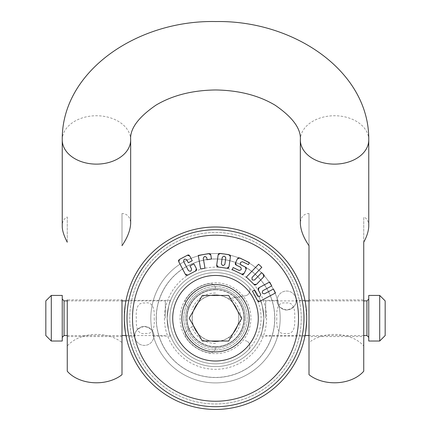 <?xml version="1.0" encoding="UTF-8"?>
<svg xmlns="http://www.w3.org/2000/svg" width="431" height="431" viewBox="0 0 431 431"><rect width="100%" height="100%" fill="white"/><g stroke="black" fill="none" stroke-linecap="round" stroke-linejoin="round"><path stroke-width="0.32" stroke-dasharray="2.15 1.62" d="M254.037 284.401L246.36 277.047L258.616 264.246L261.816 267.312L252.011 277.548L252.049 279.428L252.69 280.042L254.57 279.999L261.617 272.64L263.54 274.482M178.79 261.795L185.395 274.342M187.286 275.29L186.946 275.361M186.575 275.355L186.24 275.247M187.787 275.086L195.631 270.959M189.236 255.314L192.248 260.723L188.325 262.786L186.677 259.645L184.877 259.09L184.096 259.505L183.536 261.299L188.492 270.711L190.286 271.266L191.068 270.851L191.628 269.057L189.974 265.922L193.896 263.858L196.649 269.402M196.644 269.774L196.536 270.108M187.878 255.066L188.212 254.996M188.584 255.007L188.923 255.109M187.377 255.271L178.833 259.936M178.526 260.583L178.628 260.243M209.633 253.6L198.271 255.432L200.625 268.96L204.994 268.201L203.243 258.164L204.326 256.623L205.199 256.472L206.735 257.555L207.117 259.737L211.481 258.977L210.797 255.05M209.983 253.724L210.269 253.929M210.506 254.215L210.657 254.527M228.737 267.592L230.423 256.655M219.255 253.444L229.755 254.92M230.052 255.147L230.267 255.427M230.402 255.777L230.45 256.116M218.63 253.789L218.91 253.579M218.14 254.931L216.718 265.022M217.698 266.897L217.38 266.757M217.084 266.536L216.874 266.25M216.739 265.905L216.691 265.566M218.226 267.021L227.002 268.254M228.516 267.888L228.231 268.098M245.271 267.026L240.886 264.898L240.272 263.12L240.66 262.323L242.432 261.709L248.412 264.612L249.382 262.619L238.968 257.727M238.262 257.862L238.596 257.749M237.443 258.794L235.509 262.781M235.396 264.338L235.278 264.004M235.261 263.632L235.315 263.293M236.333 265.151L240.719 267.279L241.333 269.057L240.945 269.854L239.167 270.469L233.187 267.565L232.223 269.558L241.791 274.202M246.338 268.545L243.644 274.1M243.343 274.315L243.009 274.428M246.203 267.845L246.316 268.179M264.09 276.255L255.836 284.875M255.481 284.983L255.125 284.993M263.896 274.892L264.063 275.188M264.176 275.544L264.181 275.899M259.031 301.598L275.495 292.956L273.405 289.05L264.418 293.856L262.619 293.312L262.204 292.53L262.748 290.731L271.735 285.925L269.644 282.019L259.096 287.66M258.153 289.557L258.083 289.223M258.088 288.851L258.191 288.511M258.368 290.058L260.669 294.357L260.119 296.156L259.338 296.576L257.539 296.027L254.409 290.171L252.453 291.216L257.469 300.59M258.659 301.592L258.32 301.49M215.5 361.011A42.782 42.782 0 0 0 258.282 318.229A42.782 42.782 0 0 0 215.5 275.441A42.782 42.782 0 0 0 172.718 318.229A42.782 42.782 0 0 0 215.5 361.011M221.351 263.885L222.277 257.302L223.781 256.17L224.659 256.294L225.79 257.797L224.863 264.375L223.36 265.507L222.482 265.383L221.351 263.885M303.984 318.229A88.484 88.484 0 0 1 215.5 406.713A88.484 88.484 0 0 1 127.016 318.229A88.484 88.484 0 0 1 215.5 229.739A88.484 88.484 0 0 1 303.984 318.229A88.484 88.484 0 0 0 215.5 229.739A88.484 88.484 0 0 0 127.016 318.229A88.484 88.484 0 0 0 215.5 406.713A88.484 88.484 0 0 0 303.984 318.229A88.484 88.484 0 0 1 215.5 406.713A88.484 88.484 0 0 1 127.016 318.229A88.484 88.484 0 0 1 215.5 229.739A88.484 88.484 0 0 1 303.984 318.229M132.489 318.229A83.011 83.011 0 0 1 215.5 235.213A83.011 83.011 0 0 1 298.511 318.229A83.011 83.011 0 0 1 215.5 401.239A83.011 83.011 0 0 1 132.489 318.229A83.011 83.011 0 0 0 215.5 401.239A83.011 83.011 0 0 0 298.511 318.229A83.011 83.011 0 0 0 215.5 235.213A83.011 83.011 0 0 0 132.489 318.229A83.011 83.011 0 0 1 215.5 235.213A83.011 83.011 0 0 1 298.511 318.229A83.011 83.011 0 0 1 215.5 401.239A83.011 83.011 0 0 1 132.489 318.229M301.247 318.229A85.747 85.747 0 0 0 215.5 232.476A85.747 85.747 0 0 0 129.753 318.229A85.747 85.747 0 0 0 215.5 403.976A85.747 85.747 0 0 0 301.247 318.229A85.747 85.747 0 0 0 215.5 232.476A85.747 85.747 0 0 0 129.753 318.229A85.747 85.747 0 0 0 215.5 403.976A85.747 85.747 0 0 0 301.247 318.229M124.279 318.229A91.221 91.221 0 0 0 215.5 409.45A91.221 91.221 0 0 0 306.721 318.229C304.803 341.293 304.803 341.293 306.721 318.229C304.803 295.16 304.803 295.16 306.721 318.229A91.221 91.221 0 0 0 215.5 227.002A91.221 91.221 0 0 0 124.279 318.229C126.197 341.293 126.197 341.293 124.279 318.229C126.197 295.16 126.197 295.16 124.279 318.229M305.196 334.849L305.347 334.014M305.514 333.039L305.698 331.859M305.891 330.523L306.08 329.031M306.258 327.42L306.414 325.707M306.468 325.044L306.635 322.269M306.646 322.043L306.705 320.147M124.295 320.147L124.354 322.043M124.365 322.275L124.532 325.044M124.586 325.707L124.742 327.42M124.92 329.031L125.109 330.523M125.302 331.859L125.486 333.039M125.653 334.014L125.804 334.849M167.153 318.229C168.262 329.068 169.405 335.027 170.579 336.105C169.405 335.027 168.262 329.068 167.153 318.229C168.262 329.068 169.405 335.027 170.579 336.105C169.405 335.027 168.262 329.068 167.153 318.229C168.262 307.384 169.405 301.425 170.579 300.348C169.405 301.425 168.262 307.384 167.153 318.229C168.262 307.384 169.405 301.425 170.579 300.348C169.405 301.425 168.262 307.384 167.153 318.229A48.347 48.347 0 0 1 215.5 269.876A48.347 48.347 0 0 1 263.847 318.229C262.738 329.068 261.595 335.027 260.421 336.105C261.595 335.027 262.738 329.068 263.847 318.229C262.738 329.068 261.595 335.027 260.421 336.105C261.595 335.027 262.738 329.068 263.847 318.229C262.738 307.389 261.595 301.425 260.421 300.348C261.595 301.425 262.738 307.384 263.847 318.229C262.738 307.389 261.595 301.425 260.421 300.348C261.595 301.425 262.738 307.384 263.847 318.229A48.347 48.347 0 0 1 215.5 366.576A48.347 48.347 0 0 1 167.153 318.229A48.347 48.347 0 0 1 215.5 269.876A48.347 48.347 0 0 1 263.847 318.229A48.347 48.347 0 0 1 215.5 366.576A48.347 48.347 0 0 1 167.153 318.229M153.835 335.927L153.835 335.927C154.19 331.353 151.028 328.19 144.347 326.439C137.661 328.19 134.499 331.353 134.86 335.927L134.86 335.927C134.499 331.353 137.661 328.19 144.347 326.439C151.028 328.19 154.19 331.353 153.835 335.927A9.487 9.487 0 0 0 144.347 326.439A9.487 9.487 0 0 0 134.86 335.927A9.487 9.487 0 0 0 144.347 345.409A9.487 9.487 0 0 0 153.835 335.927A9.487 9.487 0 0 0 144.347 326.439A9.487 9.487 0 0 0 134.86 335.927A9.487 9.487 0 0 0 144.347 345.409A9.487 9.487 0 0 0 153.835 335.927M306.705 316.306L306.646 314.409M306.635 314.177L306.468 311.414M306.414 310.751L306.258 309.032M306.08 307.422L305.891 305.935M305.698 304.593L305.514 303.413M305.347 302.443L305.196 301.603M296.14 300.531L296.14 300.531C296.501 305.105 293.339 308.267 286.653 310.018C279.972 308.267 276.81 305.105 277.165 300.531L277.165 300.531C276.81 305.105 279.972 308.267 286.653 310.018C293.339 308.267 296.501 305.105 296.14 300.531A9.487 9.487 0 0 0 286.653 291.044A9.487 9.487 0 0 0 277.165 300.531A9.487 9.487 0 0 0 286.653 310.018A9.487 9.487 0 0 0 296.14 300.531A9.487 9.487 0 0 0 286.653 291.044A9.487 9.487 0 0 0 277.165 300.531A9.487 9.487 0 0 0 286.653 310.018A9.487 9.487 0 0 0 296.14 300.531M125.804 301.603L125.653 302.443M125.486 303.413L125.302 304.593M125.109 305.935L124.92 307.422M124.742 309.032L124.586 310.751M124.532 311.414L124.365 314.177M124.354 314.409L124.295 316.306M150.823 318.229A64.677 64.677 0 0 1 215.5 253.552A64.677 64.677 0 0 1 280.177 318.229A64.677 64.677 0 0 1 215.5 382.906A64.677 64.677 0 0 1 150.823 318.229A64.677 64.677 0 0 0 215.5 382.906A64.677 64.677 0 0 0 280.177 318.229A64.677 64.677 0 0 0 215.5 253.552A64.677 64.677 0 0 0 150.823 318.229A64.677 64.677 0 0 1 215.5 253.552A64.677 64.677 0 0 1 280.177 318.229A64.677 64.677 0 0 1 215.5 382.906A64.677 64.677 0 0 1 150.823 318.229M183.757 318.229A31.743 31.743 0 0 1 215.5 286.48A31.743 31.743 0 0 1 247.243 318.229A31.743 31.743 0 0 1 215.5 349.972A31.743 31.743 0 0 1 183.757 318.229A31.743 31.743 0 0 0 215.5 349.972A31.743 31.743 0 0 0 247.243 318.229A31.743 31.743 0 0 0 215.5 286.48A31.743 31.743 0 0 0 183.757 318.229M185.578 318.229A29.922 29.922 0 0 1 215.5 288.307A29.922 29.922 0 0 1 245.422 318.229A29.922 29.922 0 0 1 215.5 348.146A29.922 29.922 0 0 1 185.578 318.229A29.922 29.922 0 0 0 215.5 348.146A29.922 29.922 0 0 0 245.422 318.229A29.922 29.922 0 0 1 215.5 348.146A29.922 29.922 0 0 1 185.578 318.229A29.922 29.922 0 0 0 215.5 348.146A29.922 29.922 0 0 0 245.422 318.229A29.922 29.922 0 0 0 215.5 288.307A29.922 29.922 0 0 0 185.578 318.229A29.922 29.922 0 0 1 215.5 288.307A29.922 29.922 0 0 1 245.422 318.229A29.922 29.922 0 0 0 215.5 288.307A29.922 29.922 0 0 0 185.578 318.229M250.896 318.229A35.396 35.396 0 0 1 215.5 353.619A35.396 35.396 0 0 1 180.104 318.229A35.396 35.396 0 0 1 215.5 282.833A35.396 35.396 0 0 1 250.896 318.229M215.5 289.767A28.462 28.462 0 0 1 243.962 318.229A28.462 28.462 0 0 1 215.5 346.691A28.462 28.462 0 0 1 187.038 318.229A28.462 28.462 0 0 1 215.5 289.767L215.5 288.996A5.474 5.474 0 0 0 209.019 283.614A5.474 5.474 0 0 1 215.5 288.996L215.5 289.767A28.462 28.462 0 0 1 235.094 297.584L228.403 298.764A23.355 23.355 0 0 0 193.4 325.777L189.08 328.805A28.462 28.462 0 0 1 215.5 289.767M230.914 338.136L228.403 337.694A23.355 23.355 0 0 0 215.5 294.874A23.355 23.355 0 0 0 192.145 318.229A23.355 23.355 0 0 0 215.5 341.578A23.355 23.355 0 0 0 228.403 298.764L245.358 295.774A5.474 5.474 0 0 0 248.353 286.583A5.474 5.474 0 0 1 245.358 295.774L235.094 297.584A28.462 28.462 0 0 1 215.5 346.691L215.5 347.456A5.474 5.474 0 0 1 209.019 352.838A35.213 35.213 0 0 1 185.982 337.425A35.213 35.213 0 0 0 209.019 352.838A5.474 5.474 0 0 0 215.5 347.456L215.5 346.691A28.462 28.462 0 0 1 189.08 328.805L187.431 329.957A5.474 5.474 0 0 0 185.982 337.425A5.474 5.474 0 0 1 187.431 329.957L193.4 325.777A23.355 23.355 0 0 0 228.403 337.694L230.914 338.136A25.176 25.176 0 0 0 230.914 298.317M189.08 307.648L187.431 306.495A5.474 5.474 0 0 1 185.982 299.028A5.474 5.474 0 0 0 187.431 306.495L189.08 307.648M209.019 283.614A35.213 35.213 0 0 0 185.982 299.028A35.213 35.213 0 0 1 209.019 283.614M248.353 349.87A5.474 5.474 0 0 0 245.358 340.684A5.474 5.474 0 0 1 248.353 349.87A45.611 45.611 0 0 1 183.45 350.678A45.611 45.611 0 0 1 183.45 285.775A45.611 45.611 0 0 1 248.353 286.583A45.611 45.611 0 0 0 183.45 285.775A45.611 45.611 0 0 0 183.45 350.678A45.611 45.611 0 0 0 248.353 349.87M274.795 318.229A59.295 59.295 0 0 1 215.5 377.524A59.295 59.295 0 0 1 156.205 318.229A59.295 59.295 0 0 1 215.5 258.934A59.295 59.295 0 0 1 274.795 318.229A59.295 59.295 0 0 1 215.5 377.524A59.295 59.295 0 0 1 156.205 318.229A59.295 59.295 0 0 1 215.5 258.934A59.295 59.295 0 0 1 274.795 318.229M169.889 318.229A45.611 45.611 0 0 0 215.5 363.839A45.611 45.611 0 0 0 261.111 318.229A45.611 45.611 0 0 0 215.5 272.613A45.611 45.611 0 0 0 169.889 318.229A45.611 45.611 0 0 0 215.5 363.839A45.611 45.611 0 0 0 261.111 318.229A45.611 45.611 0 0 0 215.5 272.613A45.611 45.611 0 0 0 169.889 318.229M228.667 341.034L241.834 318.229L228.667 295.424L202.333 295.424L189.166 318.229L202.333 341.034L228.667 341.034M154.196 318.229C154.896 329.225 152.116 334.273 145.872 333.378C138.847 334.887 135.663 329.839 136.32 318.229C135.625 307.233 138.399 302.179 144.644 303.074C151.669 301.565 154.853 306.613 154.196 318.229M165.326 318.229L165.326 300.892L165.326 318.229M62.247 341.034L62.247 295.424M51.3 295.424L51.3 341.034M45.826 335.56L45.826 300.892M276.804 318.229C276.12 329.532 279.099 334.591 285.742 333.389C292.385 334.591 295.364 329.532 294.68 318.229C295.364 306.92 292.385 301.867 285.742 303.063C279.099 301.867 276.12 306.92 276.804 318.229M265.674 318.229L265.674 300.892L265.674 318.229M368.753 341.034L368.753 295.424M379.7 341.034L379.7 295.424M385.174 300.892L385.174 335.56M309.005 374.695L309.005 342.516A34.211 24.19 0 0 1 363.737 345.996L363.737 371.22M363.737 345.996L363.737 333.847M363.737 327.829L363.737 299.89L363.737 302.605L363.737 299.89L309.005 299.89L309.005 336.563L309.005 299.89L309.005 336.563L363.737 336.563M363.737 242.211L363.737 216.987L363.737 242.211M67.263 327.829L67.263 333.847M121.995 331.191L121.995 299.89L121.995 331.191M309.005 213.507L309.005 245.686L309.005 213.507C303.564 213.792 300.671 217.111 300.337 223.468M368.753 226.049C368.629 221.356 366.959 218.339 363.737 216.987M363.737 302.605L363.737 308.623M67.263 216.987L67.263 242.211L67.263 216.987C63.82 218.749 62.15 221.771 62.247 226.049M67.263 336.563L121.995 336.563L121.995 299.89L67.263 299.89L67.263 302.605M121.995 213.507L121.995 245.686L121.995 213.507C127.436 213.792 130.329 217.111 130.663 223.468M67.263 308.623L67.263 345.996A34.211 24.19 180 0 1 121.995 342.516L121.995 374.695M67.263 345.996L67.263 371.22M244.232 318.229A28.732 28.732 0 0 0 215.5 289.497A28.732 28.732 0 0 0 186.768 318.229A28.732 28.732 0 0 0 215.5 346.96A28.732 28.732 0 0 0 244.232 318.229A28.732 28.732 0 0 1 215.5 346.96A28.732 28.732 0 0 1 186.768 318.229A28.732 28.732 0 0 1 215.5 289.497A28.732 28.732 0 0 1 244.232 318.229M192.242 318.229A23.258 23.258 0 0 1 215.5 294.971A23.258 23.258 0 0 1 238.758 318.229A23.258 23.258 0 0 1 215.5 341.487A23.258 23.258 0 0 1 192.242 318.229M156.297 318.229A59.203 59.203 0 0 0 215.5 377.432A59.203 59.203 0 0 0 274.703 318.229A59.203 59.203 0 0 0 215.5 259.026A59.203 59.203 0 0 0 156.297 318.229M215.5 284.659A33.57 33.57 0 0 1 249.07 318.229A33.57 33.57 0 0 1 215.5 351.798A33.57 33.57 0 0 1 181.93 318.229A33.57 33.57 0 0 1 215.5 284.659M215.5 293.048A25.176 25.176 0 0 0 191.849 309.587M215.5 343.405A25.176 25.176 0 0 1 191.849 326.865M164.416 318.229A51.084 51.084 0 0 0 215.5 369.313A51.084 51.084 0 0 0 266.584 318.229A51.084 51.084 0 0 0 215.5 267.145A51.084 51.084 0 0 0 164.416 318.229M64.068 335.56L64.068 300.892M366.932 300.892L366.932 335.56M368.753 139.935A34.211 24.19 0 0 0 334.548 115.745A34.211 24.19 0 0 0 300.337 139.935M62.247 139.935A34.211 24.19 180 0 1 96.452 115.745A34.211 24.19 180 0 1 130.663 139.935M170.579 336.105L153.835 336.105M134.86 336.105L126.046 336.105M304.954 336.105L260.421 336.105M304.954 300.348L296.14 300.348M277.165 300.348L260.421 300.348M170.579 300.348L126.046 300.348M67.263 335.56L121.995 335.56M125.938 335.56L165.326 335.56M67.263 300.892L121.995 300.892M125.938 300.892L165.326 300.892M363.737 335.56L309.005 335.56M305.062 335.56L265.674 335.56M363.737 300.892L309.005 300.892M305.062 300.892L265.674 300.892"/><path stroke-width="0.65" d="M263.54 274.482L261.617 272.64L254.57 279.999L252.69 280.042L252.049 279.428L252.011 277.548L261.816 267.312L258.616 264.246L246.36 277.047L254.037 284.401L256.542 284.347L263.594 276.988L263.54 274.482L263.896 274.892M132.489 318.229A83.011 83.011 0 0 1 215.5 235.213A83.011 83.011 0 0 1 298.511 318.229A83.011 83.011 0 0 1 215.5 401.239A83.011 83.011 0 0 1 132.489 318.229M185.691 274.8L185.395 274.342L187.787 275.086L187.286 275.29M186.946 275.361L186.575 275.355M186.24 275.247L185.928 275.048M196.649 269.402L196.644 269.774M196.536 270.108L195.631 270.959L196.374 268.561L193.896 263.858L189.974 265.922L191.628 269.057L191.068 270.851L190.286 271.266L188.492 270.711L183.536 261.299L184.096 259.505L184.877 259.09L186.677 259.645L188.325 262.786L192.248 260.723L189.769 256.014L187.377 255.271L187.878 255.066M188.212 254.996L188.584 255.007M188.923 255.109L189.236 255.314M187.377 255.271L179.533 259.397L178.79 261.795L178.526 260.583M178.628 260.243L178.833 259.936M209.633 253.6L209.983 253.724M210.269 253.929L210.506 254.215M210.657 254.527L210.797 255.05L208.749 253.606L198.271 255.432L200.625 268.96L204.994 268.201L203.243 258.164L204.326 256.623L205.199 256.472L206.735 257.555L207.117 259.737L211.481 258.977L210.797 255.05M229.755 254.92L230.052 255.147M230.267 255.427L230.402 255.777M230.45 256.116L230.423 256.655L228.915 254.656L220.139 253.423L218.14 254.931L218.63 253.789M218.91 253.579L219.255 253.444M216.691 265.566L216.718 265.022L218.226 267.021L217.698 266.897M217.38 266.757L217.084 266.536M216.874 266.25L216.739 265.905M228.737 267.592L228.516 267.888M228.231 268.098L227.002 268.254L229.006 266.751L230.423 256.655M243.009 274.428L241.791 274.202L244.156 273.383L246.09 269.397L245.271 267.026L240.886 264.898L240.272 263.12L240.66 262.323L242.432 261.709L248.412 264.612L249.382 262.619L239.814 257.975L237.443 258.794L238.262 257.862M238.596 257.749L238.968 257.727M235.315 263.293L235.509 262.781L236.333 265.151L235.865 264.871M235.606 264.639L235.396 264.338M235.278 264.004L235.261 263.632M243.644 274.1L243.343 274.315M245.271 267.026L245.735 267.306M245.988 267.538L246.203 267.845M246.316 268.179L246.338 268.545M255.836 284.875L255.481 284.983M255.125 284.993L254.037 284.401M264.063 275.188L264.176 275.544M264.181 275.899L264.09 276.255M258.638 287.962L259.096 287.66L258.368 290.058L258.153 289.557M258.083 289.223L258.088 288.851M258.191 288.511L258.39 288.199M259.031 301.598L258.659 301.592M258.32 301.49L258.007 301.291M257.765 301.043L257.469 300.59L259.866 301.317L275.495 292.956L273.405 289.05L264.418 293.856L262.619 293.312L262.204 292.53L262.748 290.731L271.735 285.925L269.644 282.019L259.096 287.66M127.016 318.229A88.484 88.484 0 0 1 215.5 229.739A88.484 88.484 0 0 1 303.984 318.229A88.484 88.484 0 0 1 215.5 406.713A88.484 88.484 0 0 1 127.016 318.229M306.705 320.147L306.721 318.229A91.221 91.221 0 0 0 215.5 227.002A91.221 91.221 0 0 0 124.279 318.229A91.221 91.221 0 0 0 215.5 409.45A91.221 91.221 0 0 0 306.721 318.229L306.705 316.306M309.005 335.56L305.062 335.56L305.003 335.857L305.196 334.849M305.347 334.014L305.514 333.039M305.698 331.859L305.891 330.523M306.08 329.031L306.258 327.42M306.414 325.707L306.468 325.044M124.295 316.306L124.295 320.147M124.532 325.044L124.586 325.707M124.742 327.42L124.92 329.031M125.109 330.523L125.302 331.859M125.486 333.039L125.653 334.014M125.804 334.849L125.997 335.857L125.938 335.56L121.995 335.56M306.468 311.414L306.414 310.751M306.258 309.032L306.08 307.422M305.891 305.935L305.698 304.593M305.514 303.413L305.347 302.443M305.196 301.603L305.003 300.596L305.062 300.892L309.005 300.892M121.995 300.892L125.938 300.892L125.997 300.596L125.804 301.603M125.653 302.443L125.486 303.413M125.302 304.593L125.109 305.935M124.92 307.422L124.742 309.032M124.586 310.751L124.532 311.414M178.79 261.795L185.395 274.342M187.787 275.086L195.631 270.959M218.226 267.021L227.002 268.254M218.14 254.931L216.718 265.022M221.351 263.885L222.277 257.302L223.781 256.17L224.659 256.294L225.79 257.797L224.863 264.375L223.36 265.507L222.482 265.383L221.351 263.885M236.333 265.151L240.719 267.279L241.333 269.057L240.945 269.854L239.167 270.469L233.187 267.565L232.223 269.558L241.791 274.202M237.443 258.794L235.509 262.781M258.368 290.058L260.669 294.357L260.119 296.156L259.338 296.576L257.539 296.027L254.409 290.171L252.453 291.216L257.469 300.59M215.5 361.011A42.782 42.782 0 0 0 258.282 318.229A42.782 42.782 0 0 0 215.5 275.441A42.782 42.782 0 0 0 172.718 318.229A42.782 42.782 0 0 0 215.5 361.011M215.5 284.568A33.661 33.661 0 0 0 181.839 318.229A33.661 33.661 0 0 0 215.5 351.89A33.661 33.661 0 0 0 249.161 318.229A33.661 33.661 0 0 0 215.5 284.568M241.834 318.229L228.667 341.034L202.333 341.034L189.166 318.229L202.333 295.424L228.667 295.424L241.834 318.229M62.247 318.229L62.247 295.424L51.3 295.424L51.3 341.034L62.247 341.034L62.247 318.229M51.3 295.424L45.826 300.892L45.826 335.56L51.3 341.034M368.753 295.424L368.753 341.034L379.7 341.034L379.7 295.424L368.753 295.424M379.7 341.034L385.174 335.56L385.174 300.892L379.7 295.424M309.005 374.695A34.211 24.19 0 0 0 363.737 371.22L363.737 242.211C366.959 236.307 368.629 230.919 368.753 226.049L368.753 139.935A34.211 24.19 0 0 1 334.548 164.125A34.211 24.19 0 0 1 300.337 139.935L300.337 223.468C300.671 230.305 303.564 237.713 309.005 245.686L309.005 374.695M363.737 299.89L363.737 242.211M67.263 299.89L67.263 371.22A34.211 24.19 180 0 0 121.995 374.695L121.995 299.89M309.005 342.516L309.005 336.563M309.005 299.89L309.005 245.686M121.995 245.686C127.436 237.713 130.329 230.305 130.663 223.468L130.663 139.935A34.211 24.19 180 0 1 96.452 164.125A34.211 24.19 180 0 1 62.247 139.935L62.247 226.049C62.15 230.192 63.82 235.579 67.263 242.211M121.995 336.563L121.995 342.516M67.263 300.892L64.068 300.892L64.068 335.56L67.263 335.56M363.737 335.56L366.932 335.56L366.932 300.892L363.737 300.892M64.068 300.892L62.247 299.071M64.068 335.56L62.247 337.381M366.932 300.892L368.753 299.071M366.932 335.56L368.753 337.381M130.663 139.935C129.742 128.961 138.189 117.356 156.006 105.126C172.486 95.316 192.404 90.262 215.753 89.966C238.979 90.348 258.767 95.429 275.118 105.202C292.805 117.351 301.215 128.928 300.337 139.935M62.247 139.935C61.417 71.498 137.182 19.848 215.883 21.55C294.276 20.182 369.529 71.632 368.753 139.935"/></g></svg>
